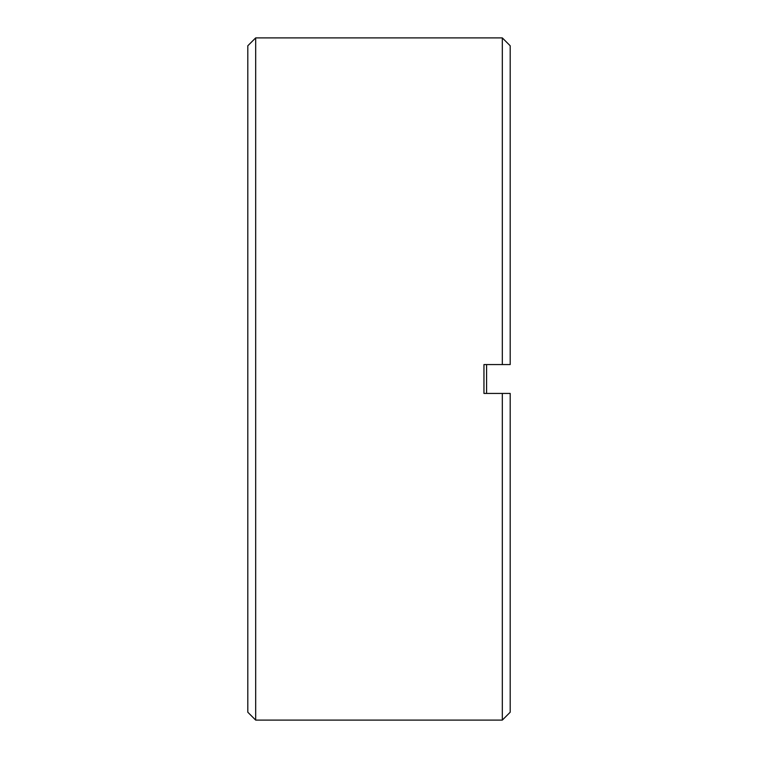 <?xml version="1.0" encoding="UTF-8"?>
<svg xmlns="http://www.w3.org/2000/svg" width="758" height="758" viewBox="0 0 758 758"><rect width="100%" height="100%" fill="white"/><g stroke="black" fill="none" stroke-linecap="round" stroke-linejoin="round"><path stroke-width="1.14" d="M247.809 379L247.809 712.226L255.683 720.1L255.683 37.9L247.809 45.774L247.809 379M502.317 364.57L510.191 364.57L510.191 45.774L502.317 37.9L502.317 364.57L483.955 364.57L483.955 393.43L502.317 393.43L502.317 720.1L255.683 720.1M502.317 720.1L510.191 712.226L510.191 393.43L502.317 393.43M486.579 393.43L486.579 364.57M502.317 37.9L255.683 37.9"/></g></svg>
